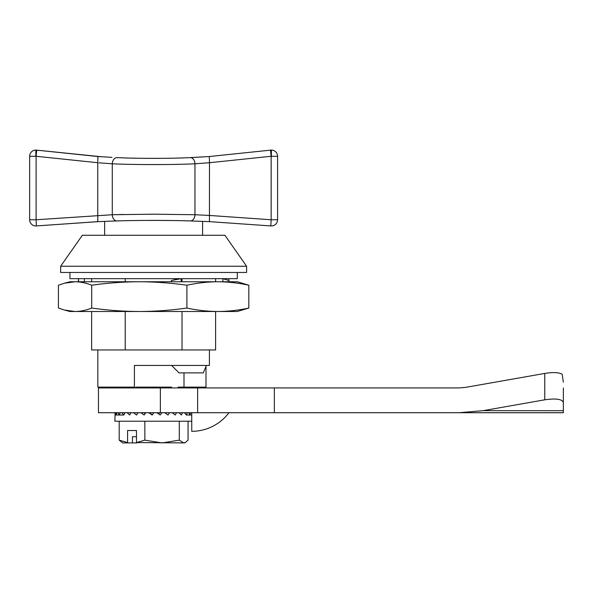 <?xml version="1.0" encoding="UTF-8"?>
<svg xmlns="http://www.w3.org/2000/svg" width="593" height="593" viewBox="0 0 593 593"><rect width="100%" height="100%" fill="white"/><g stroke="black" fill="none" stroke-linecap="round" stroke-linejoin="round"><path stroke-width="0.89" d="M246.599 266.257L246.599 272.461L60.642 272.461L60.642 266.257L246.599 266.257L224.903 235.265L82.338 235.265L60.642 266.257M209.411 349.944L209.411 365.436L206.431 365.436L203.288 372.878L179.034 372.878L171.599 365.436L206.431 365.436M205.993 366.474L205.993 387.133L178.108 387.133L178.108 387.926M97.838 349.944L97.838 387.133L134.403 387.133L134.403 365.436L171.599 365.436M215.607 311.51L215.607 349.944L91.633 349.944L91.633 311.51M91.633 281.757L91.633 278.658M125.219 349.944L125.219 311.51M125.219 281.757L125.219 278.658M182.029 349.944L182.029 311.51M182.029 281.757L182.029 278.658M215.607 281.757L215.607 278.658M97.838 377.845L97.838 362.33M99.298 221.574L36.432 225.926A6.197 6.197 0 0 1 29.65 219.758L29.65 156.278A6.197 6.197 0 0 1 36.722 150.14L36.099 156.278L97.763 162.719L97.934 156.537L36.722 150.14L101.848 156.789M270.527 150.14A6.197 6.197 0 0 1 277.591 156.278L271.149 156.278L270.527 150.14L209.314 156.537L270.527 150.14M190.19 220.93L183.763 220.759M171.651 220.522L154.084 220.388M138.021 220.485L135.174 220.529M126.984 220.678L122.462 220.781M119.994 220.848L117.281 220.922M119.326 220.863L113.53 221.033M104.65 221.352L104.65 235.265M202.591 221.352L202.591 235.265M129.141 387.133L129.141 387.926M135.649 387.926L135.649 387.133L171.592 387.133L171.592 387.926M183.993 372.878L183.993 387.133M98.898 162.823L112.285 163.794C132.98 164.832 174.283 164.832 194.956 163.794L209.477 162.719L209.314 156.537L190.094 157.605C171.851 158.627 135.412 158.635 117.155 157.605L119.119 157.686M121.906 157.797L123.381 157.857M125.909 157.938L127.532 157.997M130.845 158.094L136.501 158.227M139.466 158.287L141.26 158.309M143.743 158.346L163.868 158.338M167.826 158.279L169.19 158.257M176.403 158.094L178.411 158.034M181.414 157.938L182.555 157.901M186.298 157.76L186.736 157.745M190.716 157.575L202.065 156.989M207.839 156.634L208.351 156.604M111.966 157.36L97.934 156.537M195.779 163.75L194.489 163.816M179.442 164.291L175.061 164.387M164.824 164.543L142.424 164.543M123.944 214.473L112.285 214.733L112.285 163.794A6.197 4.588 -87.5 0 1 117.155 157.605M112.285 214.733L36.099 219.758L36.432 225.926L97.793 221.641L117.058 220.93A6.197 4.588 -91.7 0 1 112.285 214.733L153.617 214.192L194.956 214.733L194.956 163.794A6.197 4.588 -92.5 0 0 190.094 157.605M156.352 214.192L150.83 214.192M97.793 221.641L97.823 215.452M209.477 215.452L194.956 214.733A6.197 4.588 -88.3 0 1 190.183 220.93L209.448 221.641L209.477 162.719L271.149 156.278L271.149 219.758L209.477 215.452M270.808 225.926A6.197 6.197 0 0 0 277.591 219.758A6.197 6.197 0 0 1 270.808 225.926L209.448 221.641L270.808 225.926L271.149 219.758L277.591 219.758L277.591 156.278A6.197 6.197 0 0 0 271.394 150.081L271.394 156.278M188.374 220.878L187.744 220.855M185.416 220.796L183.934 220.759M181.406 220.7L180.02 220.67M167.812 220.47L166.01 220.455M163.527 220.433L163.134 220.426M160.362 220.411L153.832 220.388M130.897 220.596L128.733 220.64M125.76 220.7L124.619 220.729M116.436 220.944L115.976 220.959M117.058 220.93C135.352 220.24 171.874 220.24 190.183 220.93M148.821 220.396L157.938 220.396M180.131 220.67L181.54 220.707M184.23 220.766L188.033 220.863M194.741 221.07L196.29 221.122M115.116 412.721L114.879 421.223L191.747 421.223M191.747 414.077L191.331 412.721M190.531 412.721L189.99 415.026L188.67 412.721M187.277 412.721L186.417 415.026L184.467 412.721M182.548 412.721L181.406 415.026L178.923 412.721M176.558 412.721L175.187 415.026L172.267 412.721M169.561 412.721L168.027 415.026L164.802 412.721M161.874 412.721L160.236 415.026L156.841 412.721M153.824 412.721L152.149 415.026L148.747 412.721M145.767 412.721L144.136 415.026L140.86 412.721M138.05 412.721L136.531 415.026L133.536 412.721M131.016 412.721L129.674 415.026L127.087 412.721M124.967 412.721L123.87 415.026L121.795 412.721M120.171 412.721L119.363 415.026L117.903 412.721M116.843 412.721L116.347 415.026L115.561 412.721M136.472 436.722L132.447 436.722L132.447 442.919L122.632 442.919L119.193 440.154L119.193 421.223M143.862 412.721L145.137 413.61M149.214 412.721L152.305 414.811M158.813 414.055L159.769 412.721M114.879 413.284L114.886 412.721M188.055 421.223L188.055 440.154L185.587 442.356L183.674 442.919L179.286 440.154L179.286 421.223M144.855 421.223L144.855 440.154L136.472 442.563L136.472 430.525L127.577 430.525L127.577 442.563L119.193 440.154M179.286 440.154L162.074 442.919L144.855 440.154M136.472 442.563L184.616 442.919L185.594 442.356M128.014 442.919L127.577 442.563M127.577 430.525L136.472 430.525M132.447 442.919L136.909 442.919M191.747 415.026L186.417 415.026M114.968 415.026L123.87 415.026M69.944 272.461L69.944 278.658L237.304 278.658L237.304 272.461M217.868 311.51L237.304 311.51L248.823 308.041C238.556 310.28 228.238 311.436 217.868 311.51C207.498 311.436 197.18 310.28 186.906 308.041C171.118 310.28 155.247 311.436 139.303 311.51C123.366 311.436 107.496 310.28 91.707 308.041C86.185 310.28 80.641 311.436 75.066 311.51L64.489 310.05L69.944 311.51L223.05 311.51M64.489 310.05L58.418 308.041L58.418 285.226L64.489 283.217L75.066 281.757L237.304 281.757L248.823 285.226C238.556 282.987 228.238 281.831 217.868 281.757L223.05 281.757M64.489 283.217L69.944 281.757L75.059 281.757C80.641 281.831 86.185 282.987 91.707 285.226C107.496 282.987 123.366 281.831 139.303 281.757C155.247 281.831 171.118 282.987 186.906 285.226C197.18 282.987 207.498 281.831 217.868 281.757M84.376 278.658L84.376 281.757M78.558 281.757L78.558 278.658L78.261 281.757M181.169 281.757L181.169 278.658L171.37 280.533L171.37 281.757M179.034 278.658L171.37 280.533M228.987 281.757L228.987 280.533L222.872 278.658L222.872 281.757M228.987 280.533L228.69 278.658M248.823 308.041L248.823 285.226M186.906 308.041L186.906 285.226M91.707 308.041L91.707 285.226M160.362 387.926L98.453 387.926L98.453 412.721L160.362 412.721L160.362 387.926L197.632 387.926L197.632 412.721L160.362 412.721M563.35 412.721L197.632 412.721M563.35 410.667L483.117 410.667L459.012 412.721L563.35 412.684L563.35 387.926M459.012 387.926L465.587 387.37L459.012 387.926L197.632 387.926M274.344 412.721L274.344 387.926M483.117 410.667L544.752 399.815C555.967 398.222 562.164 399.104 563.35 402.469M563.35 382.188L562.179 374.22C558.865 372.374 553.054 372.115 544.752 373.434L465.587 387.37M191.747 412.721L191.747 431.319A46.491 46.491 0 0 0 228.935 412.721M35.847 156.278L35.847 150.081A6.197 6.197 0 0 0 29.65 156.278L36.099 156.278L36.099 219.758L29.65 219.758A6.197 6.197 0 0 0 36.432 225.926M97.763 162.719L97.763 215.452M544.752 399.815L544.752 373.434"/></g></svg>
